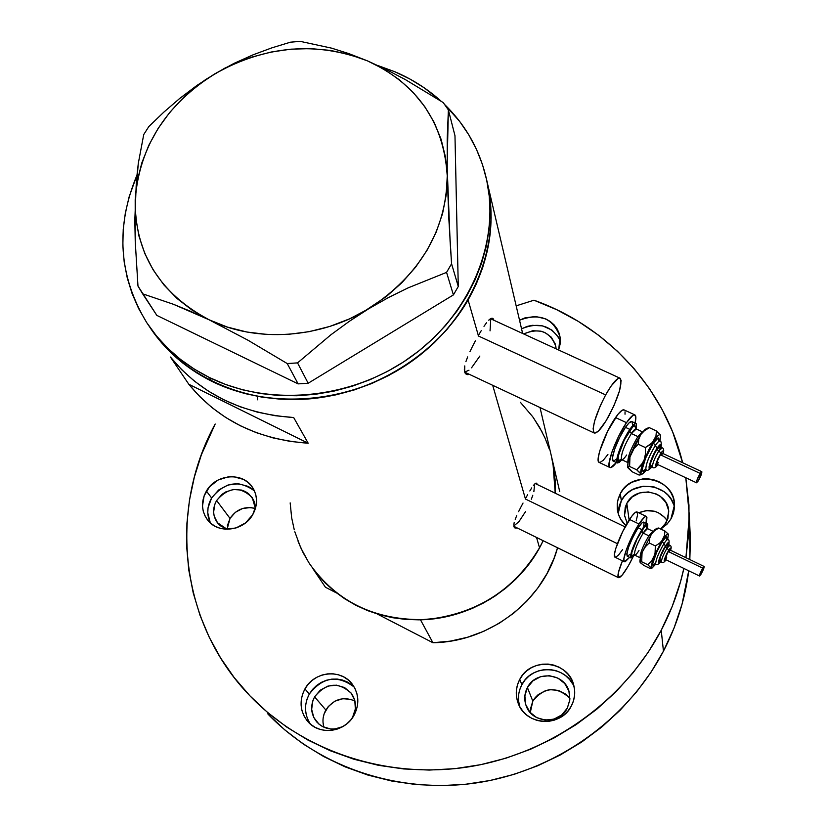 <?xml version="1.0" encoding="UTF-8"?>
<svg xmlns="http://www.w3.org/2000/svg" width="827" height="827" viewBox="0 0 827 827"><rect width="100%" height="100%" fill="white"/><g stroke="black" fill="none" stroke-linecap="round" stroke-linejoin="round"><path stroke-width="1.24" d="M605.653 394.903L478.161 335.876L605.653 394.903C612.404 383.056 617.231 377.505 620.147 378.259C622.648 383.697 618.854 396.329 608.755 416.167C602.035 428.055 597.177 433.658 594.168 432.986C591.605 427.704 595.43 415.009 605.653 394.903L600.35 405.581L594.613 421.067L593.135 428.665L593.817 432.697L594.944 433.162L598.51 430.981L606.036 420.871L613.913 405.778L619.578 390.623L621.149 380.368L619.568 378.084L618.027 378.528L611.184 385.909L605.653 394.903M617.407 543.69L525.269 498.95L617.407 543.69M630.143 562.629C624.499 572.904 620.601 577.918 618.462 577.67C617.118 576.212 618.441 570.599 622.442 560.82L618.389 572.584L618.4 577.628L622.018 575.313L627.972 566.526L633.172 556.633L630.143 562.629M491.155 319.005L490.928 318.436M493.295 318.871L493.998 320.318L492.106 318.178L493.295 318.871M490.576 318.622L492.106 318.178L488.695 320.194L490.576 318.622M486.493 322.788L483.991 326.324L486.493 322.788M481.262 330.624L478.357 335.545L468.092 299.953C436.584 354.525 373.494 393.807 308.223 398.976C242.921 404.021 180.917 374.951 149.501 326.737L159.146 339.897L170.341 352.116L182.953 363.177L196.836 372.956L211.877 381.34L227.932 388.225L244.833 393.549L262.417 397.229L280.508 399.214L298.898 399.493L317.423 398.035L335.865 394.861L354.039 390.003L371.747 383.501L388.804 375.427L405.023 365.875L420.24 354.928L434.289 342.729L447.035 329.404L458.334 315.087L468.092 299.953L478.357 335.545L481.262 330.624M537.416 484.364L536.01 483.102L536.857 483.278M534.873 483.836L533.446 485.459L534.873 483.836M531.761 487.878L529.828 490.98L531.761 487.878M527.688 494.649L525.383 498.743L492.696 385.299L525.383 498.743L527.688 494.649M475.411 340.827L472.548 346.296L475.411 340.827M469.922 351.702L472.548 346.296L469.922 351.702M465.89 361.688L467.648 356.913L465.89 361.688M464.34 369.442L464.764 365.916L464.671 372.119L464.34 369.442M465.756 373.876L464.671 372.119L465.756 373.876L467.513 374.641L465.756 373.876M469.612 374.455L467.513 374.641L469.612 374.455M523.036 503.043L520.721 507.416L523.036 503.043M518.581 511.675L520.721 507.416L518.581 511.675M515.221 519.315L516.699 515.697L515.221 519.315M513.784 524.959L514.218 522.437L513.784 524.959M514.704 527.843L513.939 526.778L516.007 528.112L514.704 527.843M517.03 527.884L516.007 528.112L517.03 527.884M298.113 541.509L303.168 552.808L309.391 563.538L316.741 573.607L325.145 582.911L334.522 591.346L344.787 598.831L355.837 605.271L367.581 610.605L379.903 614.771L392.66 617.717L405.747 619.423L419.01 619.847L432.325 618.989L445.557 616.849L458.561 613.458L471.204 608.848L483.361 603.059L494.897 596.153L505.7 588.204L515.666 579.303L524.68 569.524L532.66 559L539.535 547.815L536.547 537.467L539.535 547.815L543.153 540.703C522.168 586.333 471.928 618.896 420.488 619.816L432.924 642.734C489.522 642.052 543.463 600.619 557.543 547.774L554.09 558.184L546.967 573.638L537.757 588.121L526.623 601.374L513.763 613.127L499.415 623.155L483.847 631.27L467.369 637.307L450.281 641.142L432.924 642.734L377.236 613.985L432.924 642.734L420.488 619.816L438.599 618.131L456.421 614.11L473.613 607.814L489.853 599.348L504.832 588.907L518.271 576.667L529.9 562.877L539.535 547.815C513.949 590.406 475.99 614.327 425.636 619.578C375.355 620.684 336.599 601.994 309.36 563.487M170.455 357.068C200.485 393.724 241.556 413.882 293.668 417.532L308.182 443.22C257.786 439.582 217.997 419.93 188.814 384.266L170.455 357.068L181.671 369.69L194.376 381.102L208.435 391.171L223.724 399.761L240.068 406.77L257.3 412.115L275.236 415.723L293.668 417.532L308.182 443.22L290.349 441.422L273.003 437.897L256.318 432.676L240.481 425.833L225.668 417.459L212.032 407.659L199.7 396.557L188.814 384.266L308.182 443.22L188.814 384.266L170.455 357.068M486.617 179.697L488.106 186.209C495.6 224.748 488.933 262.666 468.092 299.953L476.218 284.147L482.617 267.845L487.258 251.212L490.101 234.423L491.135 217.656L490.37 201.075L486.617 179.697L490.37 201.075L491.135 217.656L490.101 234.423L487.258 251.212L482.617 267.845L476.218 284.147L468.092 299.953L458.334 315.087L447.035 329.404L434.289 342.729L420.24 354.928L405.023 365.875L388.804 375.427L371.747 383.501L354.039 390.003L335.865 394.861L317.423 398.035L298.898 399.493L280.508 399.214L262.417 397.229L244.833 393.549L227.932 388.225L211.877 381.34C271.752 410.905 353.294 403.038 412.115 361.037C470.966 319.036 500.842 247.914 488.106 186.209L486.617 179.697M555.217 493.192L552.912 462.551L555.217 493.192L554.679 473.819L551.423 456.204L553.18 463.875L555.227 480.766L555.217 493.192M549.459 449.516L544.993 437.979L539.369 426.99L532.65 416.653L520.348 402.273M290.174 502.888L291.652 517.712L294.257 529.776M257.414 397.684L257.548 399.803M534.635 484.084L533.87 491.631M532.795 495.249L531.358 499.208M525.527 511.613L518.953 521.641L513.825 525.941M465.115 373.101L466.108 372.812L465.115 373.101M490.68 320.4L490.039 330.862M479.846 356.075L471.535 367.819M468.992 370.196L464.826 372.026M487.01 181.547C480.58 151.465 466.407 125.745 444.502 104.388L459.688 121.455L468.816 134.884L476.424 149.232L482.42 164.377L486.721 180.172L489.284 196.475L490.049 213.118L489.015 229.958L486.152 246.808L481.49 263.503L475.049 279.877L466.883 295.756L457.073 310.952L445.712 325.331L432.914 338.719L418.793 350.968L403.504 361.957L387.201 371.561L370.062 379.676L352.271 386.209L334.005 391.099L315.469 394.283L296.862 395.751L278.379 395.482L260.205 393.487L242.538 389.796L225.564 384.462L209.438 377.546L211.877 381.34L209.438 377.546C182.943 364.304 162.03 345.986 146.699 322.592C118.654 276.146 115.377 227.074 136.869 175.376L129.115 196.878L125.332 213.056L123.233 229.41L122.841 245.795L124.195 262.045L127.275 278.006L132.082 293.533L138.585 308.471L146.741 322.654L156.489 335.958L167.736 348.219L180.389 359.321L194.335 369.131L209.438 377.546C269.581 407.215 351.516 399.296 410.626 357.099C469.767 314.911 499.797 243.489 487.01 181.547L522.643 333.477M395.089 71.846C412.27 79.185 427.621 88.985 441.132 101.225L424.22 87.817L410.12 79.134L395.089 71.846L378.104 65.622L395.089 71.846M368.697 308.76L388.339 297.627L408.062 287.889L446.57 272.383L453.403 294.908L308.171 383.242L297.544 362.888L330.924 334.759L349.242 321.383L368.697 308.76L388.339 297.627L408.062 287.889L446.57 272.383L451.573 263.782L448.834 218.804L447.252 175.8L447.2 139.225L448.379 109.898L454.974 135.721L458.272 286.493L451.573 263.782L450.084 241.143L447.097 165.969L448.379 109.898L443.21 102.569L405.499 79.681L386.416 69.623L367.426 60.857L348.942 53.641L331.606 48.152L300.129 41.35L290.432 42.187L271.876 47.852L253.072 54.82L234.041 63.369L214.979 73.727L196.898 85.46L179.769 98.403L163.715 112.245L148.85 126.531L143.733 134.553L138.305 163.395L136.393 180.524L134.822 220.168L135.246 241.66L137.975 286.07L142.637 293.812L173.288 304.233L190.468 311.262L208.931 319.718L247.986 340.217L287.238 363.56L298.123 383.883L156.83 315.387L142.637 293.812L173.288 304.233L208.931 319.718C159.373 293.192 134.791 253.196 135.194 199.741L135.246 241.66L137.975 286.07L156.83 315.387L298.123 383.883L308.171 383.242L453.403 294.908L458.272 286.493L454.974 135.721L448.379 109.898L443.21 102.569L405.499 79.681L386.416 69.623L367.426 60.857L348.942 53.641L331.606 48.152L300.129 41.35L290.432 42.187L271.876 47.852L253.072 54.82L224.458 68.341L205.82 79.433L179.769 98.403L163.715 112.245L148.85 126.531L143.733 134.553L138.305 163.395L135.194 199.741C139.391 146.627 165.989 104.626 214.979 73.727C265.539 45.444 316.359 41.154 367.426 60.857C417.149 83.765 443.758 122.076 447.252 175.8C446.384 230.557 420.209 274.874 368.697 308.76C319.946 338.801 256.081 342.895 208.931 319.718L247.986 340.217L287.238 363.56L297.544 362.888L330.924 334.759L349.242 321.383L386.178 296.666L401.932 282.679L415.661 267.09L427.125 250.167L436.139 232.242L442.548 213.645L446.26 194.717L447.252 175.8L445.515 157.233L441.111 139.318L434.165 122.375L424.799 106.673L413.221 92.469L399.627 79.971L384.276 69.385L367.426 60.857L349.376 54.499L330.418 50.406L310.849 48.617L291.011 49.165L271.194 52.018L251.708 57.125L232.873 64.403L214.979 73.727L198.304 84.974L183.118 97.958L169.669 112.493L158.164 128.34L148.819 145.252L141.789 162.991L137.21 181.247L135.194 199.741L135.773 218.163L138.998 236.202L144.818 253.548L153.171 269.902L163.942 284.953L176.978 298.444L192.06 310.104L208.931 319.718L227.322 327.068L246.901 332.03L267.317 334.48L288.209 334.366L309.174 331.668L329.828 326.427L349.8 318.746L368.697 308.76M149.501 326.737C164.759 349.976 185.558 368.17 211.877 381.34L196.836 372.956L182.953 363.177L170.341 352.116L159.146 339.897L149.501 326.737M297.544 362.888L308.171 383.242L298.123 383.883L287.238 363.56L297.544 362.888M451.573 263.782L458.272 286.493L453.403 294.908L446.57 272.383L451.573 263.782M533.446 417.769L542.171 432.107M551.423 456.204L559.714 491.517M325.435 587.242L312.327 567.818L325.435 587.242L336.63 593.021L325.435 587.242M308.647 562.37L300.625 547.536L294.815 531.751M673.55 504.367L671.297 499.549L668.102 495.259L664.081 491.641L654.219 486.969L643.22 486.224L632.738 489.512L628.189 492.53L624.333 496.334L621.335 500.769L620.291 493.667C632.024 469.095 674.873 477.789 674.501 504.904L670.893 519.025L666.934 524.246L660.835 529.032L668.392 522.612L671.421 518.074L673.467 513.081L674.439 507.809L674.305 502.475L673.075 497.275L670.79 492.416L667.554 488.075L663.492 484.436L658.757 481.614L653.537 479.722L648.017 478.833L642.414 478.978L631.818 482.296L627.228 485.346L623.331 489.191L620.291 493.667L618.234 498.609L617.221 503.839L617.293 509.163L618.472 514.363L620.695 519.242L625.843 525.579C621.005 521.072 618.162 515.624 617.314 509.256L617.583 501.255L620.291 493.667L621.335 500.769L618.193 513.474M572.76 684.094L569.576 679.505L565.544 675.628L560.83 672.599L555.599 670.542L550.058 669.539L544.414 669.601L538.884 670.759L533.684 672.94L529.001 676.072L525.011 680.042L521.878 684.694L519.738 679.412C530.738 656.607 568.521 660.639 573.804 685.387C575.561 692.509 574.744 699.384 571.343 705.989L573.514 700.717L574.6 695.145L574.558 689.491L573.39 683.97L571.157 678.791L567.942 674.16L563.88 670.242L559.104 667.182L553.821 665.115L548.218 664.091L542.522 664.164L536.93 665.332L531.668 667.534L526.933 670.707L522.902 674.708L519.738 679.412L517.547 684.622L516.42 690.152L516.399 695.786L517.495 701.306L519.676 706.506L522.85 711.189L526.892 715.159L531.668 718.281L536.981 720.41L542.626 721.464L548.373 721.413L554.028 720.245L559.341 718.022L564.117 714.807L568.17 710.744L571.343 705.989C561.037 727.595 525.838 725.786 518.229 703.405C515.211 695.207 515.707 687.206 519.738 679.412L521.878 684.694C518.198 691.754 517.506 699.094 519.78 706.692M352.064 685.097L347.588 682.11L342.585 680.073L337.24 679.07L331.751 679.143L326.345 680.27L321.207 682.42L316.545 685.521L312.534 689.439L309.319 694.029L304.925 688.922C314.332 670.997 341.747 668.536 352.664 684.715C359.032 694.308 359.497 704.47 354.07 715.2L356.365 710L357.626 704.501L357.791 698.918L356.861 693.46L354.886 688.343L351.93 683.764L348.126 679.887L343.598 676.868L338.543 674.811L333.147 673.809L327.606 673.871L322.137 675.018L316.948 677.199L312.234 680.321L308.171 684.28L304.925 688.922L302.599 694.07L301.307 699.528L301.09 705.09L301.948 710.548L303.881 715.686L306.786 720.317L310.57 724.245L315.097 727.315L320.173 729.424L325.611 730.479L331.203 730.427L336.734 729.28L341.975 727.078L346.73 723.914L350.813 719.903L354.07 715.2C345.2 732.277 319.656 735.792 307.892 721.63C299.953 711.633 298.971 700.738 304.925 688.922L309.319 694.029C303.902 704.521 304.284 714.559 310.466 724.152M252.462 489.129L248.255 486.421L238.455 483.754L228.066 485.004L218.648 489.998L211.629 497.978L206.409 491.073C215.888 473.881 242.993 471.741 252.586 487.506C257.817 496.128 257.859 505.204 252.721 514.704L256.287 504.759L256.535 499.591L255.75 494.556L253.951 489.853L251.222 485.656L247.666 482.12L243.407 479.391L233.514 476.693L228.242 476.838L218.049 480.053L209.582 486.731L204.114 495.859L202.491 506.083L203.225 511.117L204.972 515.852L207.67 520.09L211.205 523.667L215.454 526.448L220.251 528.329L225.409 529.228L235.995 527.967L245.598 522.86L252.721 514.704C243.634 531.399 217.646 534.252 207.401 519.749C201.23 510.797 200.889 501.234 206.409 491.073L211.629 497.978C206.884 506.465 206.512 514.828 210.503 523.067M661.228 630.277C623.93 701.058 549.996 753.924 468.713 766.856C387.356 779.51 304.171 751.764 250.943 696.882C179.645 624.354 167.881 510.414 215.185 424.013L201.406 454.716L194.355 477.076L189.497 499.984L186.923 523.233L186.664 546.616L188.763 569.927L193.229 592.949L200.062 615.443L209.2 637.193L220.613 657.982L234.206 677.582L249.878 695.776L267.493 712.388L286.897 727.191L307.902 740.041L330.314 750.761L353.904 759.227L378.446 765.316L403.659 768.945L429.285 770.071L455.046 768.645L480.663 764.686L505.855 758.225L530.345 749.324L553.852 738.087L576.119 724.628L596.918 709.111L616.012 691.713L633.203 672.63L648.327 652.069L661.228 630.277L663.45 651.159L661.228 630.277C671.617 610.429 679.163 589.806 683.846 568.428L680.611 581.464L672.268 606.274L661.228 630.277M268.744 714.879C320.173 767.89 400.268 794.695 478.471 782.59C556.612 770.226 627.621 719.387 663.45 651.159C676.806 625.481 685.232 598.686 688.715 570.785L682.079 604.072L674.067 628.013L663.45 651.159L651.066 672.165L636.532 691.961L620.023 710.341L601.674 727.098L581.701 742.026L560.303 754.968L537.715 765.771L514.187 774.32L489.966 780.512L465.343 784.306L440.564 785.65L415.919 784.544L391.647 781.008L368.036 775.116L345.304 766.929L323.708 756.571L303.447 744.155L284.726 729.848L267.71 713.804M254.292 508.223L250.426 507.561L242.518 508.512L235.354 512.316L230.02 518.405L227.105 529.301L217.325 522.612C212.622 515.707 212.384 508.347 216.612 500.531L230.02 518.405L216.612 500.531C228.386 486.896 240.275 485.935 252.256 497.658L255.429 508.574C244.926 505.897 236.46 509.174 230.02 518.405L227.322 525.858M354.928 700.955C343.102 696.148 333.405 699.166 325.848 710.021L314.601 696.861L312.813 700.841L311.655 709.38L313.826 717.578L319.015 724.183L322.509 726.561L330.645 729L334.966 728.959L342.791 726.623C332.816 730.944 324.143 729.393 316.772 721.981C310.776 714.28 310.053 705.896 314.601 696.861L325.848 710.021C322.83 715.593 322.189 721.34 323.946 727.264M352.612 717.205L351.093 719.562L352.612 717.205C356.85 708.811 356.437 700.882 351.382 693.419L351.382 693.419C338.47 681.5 326.21 682.637 314.601 696.861L320.256 690.194L327.916 686.09L336.434 685.159L344.528 687.537L350.968 692.881L354.783 700.397L355.362 708.935L352.612 717.205M569.917 698.329C556.592 685.986 544.218 686.927 532.815 701.151L527.419 687.547C535.865 670.015 564.851 672.951 569.152 691.889L569.793 700.159L567.322 708.119C559.3 724.928 531.875 723.336 526.168 705.824C523.956 699.57 524.37 693.481 527.419 687.547L532.815 701.151L530.272 712.605M626.825 503.395L629.13 520.059L626.825 503.395C635.849 484.446 668.836 491.031 668.733 511.913L666.355 522.313L660.763 528.991L664.009 525.807L667.937 518.446L668.588 510.238L665.88 502.454L660.246 496.262L656.586 494.081L648.275 491.91L639.705 492.923L632.179 496.955L626.825 503.395L624.509 515.252L627.176 523.233L624.519 515.397L625.233 507.23L626.825 503.395M667.172 520.586C659.843 510.89 650.363 508.295 638.733 512.792L646.001 510.662L654.364 511.241L658.302 512.688L664.918 517.588M523.646 333.932C539.493 327.399 550.213 331.544 555.827 346.399L556.085 348.829L555.155 343.753L551.227 337.127L544.817 332.506L540.982 331.182L532.774 330.728L523.646 333.932M533.963 300.211C606.181 325.766 664.195 386.964 682.626 462.727L672.692 432.014L662.179 409.572L649.34 388.494L634.35 368.966L617.387 351.186L598.655 335.286L578.352 321.424L556.716 309.701L533.963 300.211L516.162 305.856L533.963 300.211M685.8 477.748L689.304 515.211L685.934 557.687L688.974 530.603L688.963 505.142L685.8 477.748M689.749 525.197L689.821 559.569L690.421 540.103L689.304 515.211M351.134 699.404L342.895 698.681L334.873 701.182L328.288 706.516L324.112 713.897L323.15 718.012M323.006 722.209L323.677 726.323M569.059 697.244L565.999 694.277L558.442 690.4L549.945 689.666L545.737 690.545L538.222 694.587L535.193 697.606L532.815 701.151L530.345 709.246M558.649 350.007L560.324 343.288L560.293 338.295L559.217 333.446L557.129 328.929L554.131 324.918L550.317 321.548L545.851 318.964L535.638 316.493L525.042 317.847L519.532 320.225C539.804 312.627 553.325 318.24 560.117 337.065L558.649 350.007M558.773 337.468L552.022 330.149L542.698 325.89L532.195 325.311L527.006 326.458L521.548 328.815C538.873 321.641 551.836 325.652 560.437 340.858M254.478 490.938C238.858 479.619 224.582 481.965 211.629 497.978L208.053 507.757L207.763 512.864L210.223 522.54M227.105 529.301L220.364 525.765L217.625 522.995L214.172 516.058L213.604 512.161L214.844 504.243L216.612 500.531L222.101 494.288L225.606 491.993L233.503 489.501L241.546 490.07L245.247 491.496L248.545 493.616L253.403 499.611L254.799 503.261L255.429 508.574M354.194 687.061C337.571 674.625 322.613 676.941 309.319 694.029L307.024 699.125L305.742 704.532L305.535 710.042L306.393 715.448L308.306 720.534M574.186 687.082C566.278 665.156 532.071 663.699 521.878 684.694L519.707 689.852M518.601 695.321L518.581 700.903L519.676 706.372M567.322 708.119L561.74 714.931L553.945 719.128L545.148 720.069L536.682 717.609L529.859 712.14L525.714 704.501L524.866 695.869L527.419 687.547L532.991 680.807L540.724 676.651L549.459 675.7L557.874 678.099L564.707 683.505L568.914 691.103L569.834 699.745L567.322 708.119M674.45 507.613C670.594 483.257 632.024 478.419 621.335 500.769L619.289 505.669L618.286 510.848M650.446 466.511L650.777 462.324L654.808 452.969L656.752 449.681L658.954 450.715L656.752 449.681C652.017 457.827 649.888 463.43 650.384 466.48L652.575 467.513C652.089 464.464 654.209 458.861 658.954 450.715L660.783 453.279C663.078 450.053 663.833 450.146 663.047 453.568L663.275 451.015L662.096 451.542L657.796 458.82L655.615 465.87L656.4 466.19L657.816 464.588C654.426 467.255 655.408 463.482 660.783 453.279L658.954 450.715C654.55 458.168 652.369 463.709 652.41 467.317M652.327 466.159C645.68 475.618 650.239 458.272 657.114 448.141L655.284 445.567C657.785 441.876 659.357 440.533 659.998 441.546C659.357 440.533 657.785 441.876 655.284 445.567L653.444 442.993C657.713 436.925 659.532 436.387 658.902 441.38M645.246 469.684L642.682 470.863L642.434 468.558L645.608 458.148L653.444 442.993L655.284 445.567C648.916 456.339 645.763 464.34 645.846 469.56C645.763 464.34 648.916 456.339 655.284 445.567L657.114 448.141L652.41 456.866L649.04 466.873L649.629 468.733L651.624 467.069M656.907 464.154L657.413 460.887L660.422 454.819C657.785 459.336 656.607 462.448 656.865 464.143L696.51 482.782C696.355 481.128 697.574 478.016 700.18 473.437L660.422 454.819L662.2 453.196L661.9 455.47M701.782 471.7L662.138 453.134L660.422 454.819L700.18 473.437L701.813 471.71C701.968 473.364 700.758 476.476 698.164 481.035L696.51 482.782M636.583 429.296C635.818 428.179 634.071 429.595 631.342 433.534L629.502 430.95C633.968 424.727 636.015 424.055 635.653 428.944M628.075 462.665C627.331 457.651 630.598 448.958 637.906 436.594L642.062 432.035M635.467 429.017L635.436 428.066L636.304 428.975L631.342 433.534L637.906 436.594L631.342 433.534C623.909 446.125 620.674 454.829 621.646 459.647L628.075 462.686M613.169 461.011L612.414 457.982L614.647 449.195L619.557 437.659L625.47 427.352C617.81 438.258 609.809 460.008 613.045 460.949L617.366 462.996C614.161 462.066 622.204 440.315 629.833 429.399L625.47 427.352L628.944 422.99L631.869 421.553C630.65 421.015 628.52 422.948 625.47 427.352L629.833 429.399C632.882 424.985 635.012 423.042 636.211 423.569M636.418 429.027L636.48 423.817L634.681 423.858L629.833 429.399L625.894 435.932L620.426 447.521L617.138 457.631L617.159 462.82L619.02 462.624L621.852 459.75L617.366 462.996M599.275 462.469L598.241 460.784L598.19 458.447L599.637 451.273L607.618 431.301L617.996 414.244L622.08 410.275L624.147 409.934C622.493 409.2 619.619 411.743 615.536 417.573C605.261 432.045 594.665 461.104 599.099 462.386L609.871 467.493C605.55 466.273 616.249 437.204 626.473 422.669L615.536 417.573L626.473 422.669C630.536 416.808 633.368 414.244 634.981 414.968C636.118 415.743 636.159 418.441 635.105 423.062L635.829 416.808L634.381 414.813L632.955 415.33L626.473 422.669L618.565 436.429L612.001 451.862L609.034 463.585L609.602 467.276L610.646 467.637L616.404 462.541C613.345 466.469 611.174 468.123 609.881 467.503M630.867 453.94L628.055 462.779L627.765 467.503C627.197 465.363 628.231 460.846 630.867 453.94L633.947 448.627L638.279 444.244L638.775 439.168L640.791 434.506L635.549 443.561L630.867 453.94L633.947 448.627L638.279 444.244L638.775 439.168L640.791 434.506L644.502 430.66L649.381 427.683L646.404 428.562L640.791 434.506L629.957 456.969L630.867 453.94M647.148 428.675L645.163 429.244L640.791 434.506L644.502 430.66L649.381 427.683L656.431 430.97L660.577 435.25L656.431 430.97L655.966 436.005L653.981 440.667C657.548 435.436 659.75 433.627 660.577 435.25L659.936 441.349L660.577 435.25L659.76 434.63L658.313 435.364L653.981 440.667L648.75 449.754L642.331 464.929L640.698 474.812L639.085 475.049L632.117 471.752L628.21 468.123M632.138 421.801L632.479 424.716M625.367 444.823L624.406 446.714M616.105 459.378L613.603 461.063M599.875 462.531L603.276 460.288L607.917 454.437M625.026 414.234L625.036 411.805M626.67 454.984C623.92 458.985 622.152 460.432 621.356 459.336C621.108 453.661 624.437 445.06 631.342 433.534L629.502 430.95C620.581 443.696 613.551 467.627 621.025 459.502L618.234 460.649L618.224 456.028L624.261 440.109L632.583 427.063L634.764 425.667L635.694 428.541M627.869 462.417C627.662 456.752 631.011 448.141 637.906 436.594L642.641 431.942L636.304 428.975M627.776 467.534L628.024 466.728L629.595 466.459L629.957 456.969L629.595 466.459L636.645 469.788L641.266 474.295L643.261 473.551L646.363 469.953L641.886 474.367L640.915 473.871C640.243 471.907 641.297 467.338 644.057 460.143L640.966 465.446L636.645 469.788L640.367 473.075L640.687 474.812L639.085 475.049L632.117 471.752L627.724 467.11L629.595 466.459L636.645 469.788L642.713 462.913L653.981 440.667L650.28 444.554L645.36 447.562L645.453 453.992L644.057 460.143L645.453 453.992L645.36 447.562L638.279 444.244L645.36 447.562L652.317 442.734L655.966 436.005L656.431 430.97L649.381 427.683L647.748 428.066M645.722 469.147C638.155 478.471 644.833 455.574 653.444 442.993L658.251 437.948L659.016 440.657M661.031 447.231L660.628 444.419L657.114 448.141C660.339 443.551 661.641 443.251 661.031 447.231M662.21 447.903L658.954 450.715L662.045 447.707L659.853 446.683L656.752 449.681L659.119 446.859L660.122 447.324L659.853 449.423M651.821 465.663L650.632 466.521M658.592 462.448L657 464.164M698.164 481.035L701.162 474.956L701.699 471.69L697.171 479.546L696.468 482.73L698.164 481.035M661.497 562.277L661.466 562.267C661.197 559.858 663.068 555.144 667.058 548.115L668.64 550.286C670.666 547.278 671.286 547.257 670.49 550.234L670.862 548.332L670.211 548.218L666.686 553.832L664.174 560.458L664.474 561.295L665.9 559.734C663.161 562.174 664.071 559.021 668.64 550.286L667.058 548.115C663.347 554.576 661.445 559.248 661.352 562.122M661.486 560.386C655.522 569.617 659.419 555.341 665.477 545.944L663.895 543.773C666.117 540.32 667.482 538.987 667.968 539.793C667.482 538.987 666.117 540.32 663.895 543.773L662.313 541.592C666.221 535.741 667.709 535.214 666.779 539.99M654.839 564.066L652.948 565.141L652.761 563.425L656.762 552.012L662.313 541.592L663.895 543.773C658.519 553.098 655.78 559.848 655.656 564.004C655.78 559.848 658.519 553.098 663.895 543.773L665.477 545.944L659.15 559.279L658.602 563.208L660.484 561.791M704.128 566.474L669.808 549.903L668.319 551.537L702.712 568.149L704.149 566.474C704.211 567.787 703.146 570.403 700.955 574.331L699.518 576.016C699.456 574.713 700.521 572.088 702.712 568.149L668.319 551.537C666.097 555.434 665.063 558.06 665.208 559.393L667.389 553.149L669.436 550.058L669.767 551.051M659.605 561.368L660.484 556.674L664.329 548.57L665.156 547.195L667.058 548.115L665.156 547.195C661.155 554.224 659.295 558.938 659.564 561.347L661.466 562.267C663.078 563.042 664.567 562.195 665.942 559.755M647.675 528.866C647.096 527.988 645.598 529.383 643.168 533.074L641.576 530.903C645.639 524.928 647.334 524.225 646.673 528.804M640.315 557.853L640.263 557.822C639.736 554.038 642.6 546.699 648.854 535.813L652.741 531.327M640.077 557.594C640.108 553.077 643.034 545.82 648.854 535.813L653.134 531.358L647.479 528.629L643.168 533.074L648.854 535.813L643.168 533.074C636.914 543.939 634.061 551.278 634.629 555.082L640.47 557.936M627.217 556.147L626.763 553.966L628.747 546.74L633.006 536.888L638.093 527.812C630.029 541.768 626.38 551.206 627.145 556.116L630.898 557.936C630.164 553.046 633.823 543.608 641.886 529.631L638.093 527.812L642.248 522.612L643.778 522.23M647.345 523.904L643.654 522.137C642.693 521.754 640.832 523.646 638.093 527.812L641.886 529.631L635.198 542.098L631.559 551.433L630.525 555.806L630.825 557.884L632.386 557.388L634.505 555.031L630.898 557.936M615.112 557.243L614.451 554.348L615.764 548.518L622.71 531.554L631.632 516.41L635.105 512.564L637.007 511.965C635.684 511.427 633.182 513.918 629.523 519.439C620.901 532.319 611.701 556.333 615.009 557.202L624.375 561.771C621.149 560.944 630.412 536.919 638.992 523.998L629.523 519.439L638.992 523.998C642.641 518.457 645.101 515.945 646.394 516.472L646.094 523.305L646.941 517.661L645.742 516.399L644.533 517.082L638.992 523.998L632.19 536.134L626.494 549.304L623.858 558.938L624.282 561.709L625.15 561.802L629.647 557.326L624.375 561.771M642.806 551.102L640.336 558.463L640.015 562.133C639.612 560.541 640.532 556.86 642.806 551.102L645.473 546.626L649.236 542.967L649.65 538.398L651.366 534.201L642.806 551.102L645.473 546.626L649.236 542.967L649.65 538.398L651.366 534.201L654.56 530.717L658.768 528.029L656.4 528.422L651.366 534.201L642.806 551.102M657.083 528.753L655.118 529.28L651.366 534.201L654.56 530.717L658.768 528.029L664.867 530.965L664.484 535.503L656.121 552.219L652.152 562.422L651.273 566.433L651.717 568.077L655.749 564.179L652.027 568.077L651.428 567.808C650.89 566.433 651.821 562.701 654.219 556.633L651.531 561.099L647.789 564.738L651.366 568.304L649.784 568.314L643.747 565.368L640.098 562.298M644.068 523.015L643.664 526.385M629.843 554.369L627.714 556.137M615.805 557.243L618.679 554.876L622.648 549.479M636.17 520.938L637.534 515.056L637.172 512.099M641.886 529.631C644.615 525.455 646.466 523.563 647.417 523.946L647.314 528.546L647.82 524.825L646.931 523.904L641.886 529.631M638.982 550.555C636.542 554.286 635.033 555.723 634.423 554.845C634.433 550.327 637.348 543.06 643.168 533.074L641.576 530.903C634.154 542.109 627.869 561.678 633.813 554.927L631.756 556.002L631.807 552.426L637.069 538.977L644.212 527.295L646.611 525.92L646.797 528.06M640.026 562.164L641.68 561.76L642.01 553.666L641.68 561.76L647.789 564.738L651.49 568.18L649.784 568.314L643.747 565.368L640.563 562.867M658.271 527.998L664.867 530.965L668.454 534.263L667.73 533.891L666.5 534.759L662.789 539.7C665.849 534.966 667.73 533.126 668.423 534.201L667.678 539.514L668.423 534.201L664.867 530.965L664.484 535.503L662.789 539.7L659.595 543.205L655.366 545.923L655.439 551.413L654.219 556.633L662.789 539.7L659.595 543.205L655.366 545.923L649.236 542.967L655.366 545.923L655.025 554.069L651.531 561.099L647.789 564.738L641.68 561.76L640.015 561.926M655.573 563.187C649.04 571.943 654.901 553.005 662.313 541.592L666.428 536.744L667.017 538.863M668.743 544.714L668.485 542.367L665.477 545.944C668.33 541.654 669.415 541.24 668.743 544.714M669.87 545.344L667.058 548.115L669.756 545.2L667.854 544.28L665.156 547.195L667.906 544.321M668.03 544.704L667.792 546.358M661.528 559.559L659.822 561.357M666.707 557.749L665.342 559.393M700.955 574.331L704.17 566.495L700.107 573.442L699.497 575.995L700.955 574.331M464.681 372.14L594.168 432.986M513.836 526.313L618.462 577.67M540.01 407.535L552.912 462.551M535.214 483.547L625.109 526.913M490.463 318.695L619.919 378.156M617.552 510.807L617.314 509.256M518.932 705.028L518.229 703.405M308.378 722.167L307.892 721.63M526.706 707.116L526.168 705.824M624.674 516.462L624.509 515.252M652.575 467.513C654.24 468.475 656.007 467.513 657.868 464.619M658.757 441.463L658.799 440.191L659.677 441.215M645.701 468.981L644.595 469.901L646.094 469.839C646.859 471.173 648.73 470.253 651.717 467.11M624.147 409.934L634.795 414.875M631.869 421.553L636.066 423.507M621.646 459.647L620.333 459.688L621.242 459.037M641.886 474.367L640.698 474.812M661.124 447.273C661.507 442.569 661.052 440.564 659.76 441.256M663.109 453.589C664.164 450.312 663.802 448.348 662.045 447.707M666.686 540.083L666.893 538.46L667.751 539.555M655.584 563.053L654.343 564.272L655.832 564.221C656.648 565.358 658.22 564.562 660.546 561.822M665.208 559.393L699.518 576.016M646.549 528.887L646.631 527.647L647.417 528.608M636.997 511.965L646.29 516.42M634.629 555.082L633.286 555.113L634.299 554.235M652.027 568.077L651.366 568.304M668.805 544.735C669.415 541.044 669.084 539.328 667.803 539.576M670.532 550.255C671.596 547.505 671.328 545.81 669.756 545.2"/></g></svg>
